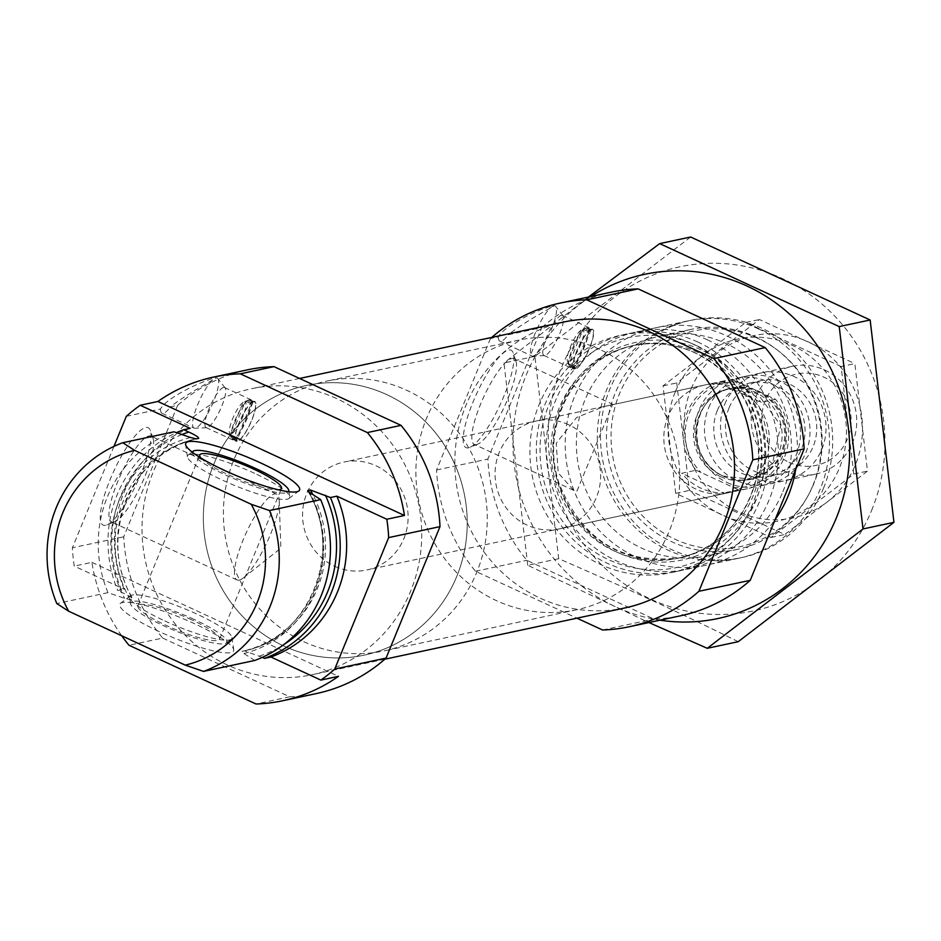 <?xml version="1.0" encoding="UTF-8"?>
<svg xmlns="http://www.w3.org/2000/svg" width="941" height="941" viewBox="0 0 941 941"><rect width="100%" height="100%" fill="white"/><g stroke="black" fill="none" stroke-linecap="round" stroke-linejoin="round"><path stroke-width="0.71" stroke-dasharray="4.71 3.53" d="M476.522 444.599A47.25 11.421 -65.2 0 1 474.346 444.434A47.25 11.421 -65.2 0 1 483.803 396.749A47.25 11.421 -65.2 0 1 513.998 358.65A47.25 11.421 -65.2 0 1 515.962 361.203A47.25 11.421 -65.2 0 1 504.552 406.336A47.25 11.421 -65.2 0 1 477.558 444.27A47.25 11.421 -65.2 0 1 476.522 444.599M576.986 491.037L612.509 404.701L613.391 404.595L603.863 406.547L576.562 417.51L556.237 443.211L558.189 472.876L573.728 490.367L576.986 491.037M247.307 369.884A165.487 157.994 -102.1 0 0 177.649 405.348L170.427 406.888C187.929 392.856 220.665 376.059 215.936 377.929L217.206 378.023A27.583 6.669 114.8 0 0 215.936 377.929A27.583 6.669 114.8 0 0 198.563 402.513A27.583 6.669 114.8 0 0 194.058 428.096A27.583 6.669 114.8 0 0 194.905 428.249A27.583 6.669 114.8 0 0 211.678 405.865A27.583 6.669 114.8 0 0 217.865 378.576A27.583 6.669 114.8 0 0 217.206 378.023M126.317 416.31L160.488 409.017C166.416 397.478 204.762 379.446 215.936 377.929M190.153 428.343A121.354 115.861 -102.1 0 0 124.188 589.195L117.766 590.56A121.354 115.861 -102.1 0 1 176.496 432.66M113.967 446.399L72.398 547.768A165.487 157.994 -102.1 0 0 74.257 566.106L124.188 589.195M177.649 405.348L123.73 536.805A165.487 157.994 -102.1 0 0 162.675 638.069L128.988 645.255M162.675 638.069L289.734 696.799L256.046 703.997M121.683 635.74A165.487 157.994 -102.1 0 1 91.9 562.342L74.257 566.106M123.73 536.805L72.398 547.768M289.734 696.799A165.487 157.994 -102.1 0 0 316.423 693.552M262.292 657.371L244.401 650.831L241.943 651.36L243.942 653.513L254.705 660.476M173.956 431.801A121.354 115.861 -102.1 0 0 107.992 592.654L124.624 598.358L130.258 599.735L132.904 598.794C95.37 538.299 132.034 449.81 198.692 438.365A108.662 103.757 -102.1 0 0 132.728 599.205C132.458 597.876 129.152 595.771 122.824 592.901L117.766 590.56M107.992 592.654L56.813 603.581M252.517 401.419A21.514 5.199 -65.2 0 1 252.858 401.372L249.459 399.796L252.929 401.384L252.647 403.254L236.803 440.517A21.514 5.199 -65.2 0 1 236.097 440.67L232.615 439.082L236.026 440.659L252.141 401.525A21.514 5.199 -65.2 0 1 252.517 401.419M253.494 401.866A21.514 5.199 114.8 0 0 239.931 421.05A21.514 5.199 114.8 0 0 236.426 441A21.514 5.199 114.8 0 0 250.165 423.65A21.514 5.199 114.8 0 0 254.47 401.948A21.514 5.199 114.8 0 0 253.494 401.866M252.141 401.525L248.742 399.949A21.514 5.199 114.8 0 0 248.636 399.996A21.514 5.199 114.8 0 0 236.356 417.263A21.514 5.199 114.8 0 0 231.157 437.812A21.514 5.199 114.8 0 0 232.051 438.976A21.514 5.199 114.8 0 0 232.686 439.094L230.227 433.883L243.19 402.278L248.636 399.996M236.803 440.517L233.403 438.941A21.514 5.199 114.8 0 0 246.824 419.31A21.514 5.199 114.8 0 0 250.106 399.925A21.514 5.199 114.8 0 0 249.459 399.796L245.119 401.866L232.156 433.472L233.403 438.941M232.156 433.472A17.656 4.27 114.8 0 0 242.813 416.781A17.656 4.27 114.8 0 0 245.119 401.866M336.502 398.514A146.173 139.562 -102.1 0 0 251.341 388.762A146.173 139.562 -102.1 0 0 145.385 560.86A146.173 139.562 -102.1 0 0 312.388 674.673A146.173 139.562 -102.1 0 0 421.156 547.662A146.173 139.562 -102.1 0 0 336.502 398.514M590.254 329.526A21.231 5.14 -65.2 0 1 590.595 329.479L586.961 327.797L590.666 329.491L590.383 331.361L574.751 368.119A21.231 5.14 -65.2 0 1 574.034 368.272L570.317 366.567L573.975 368.26L589.878 329.632A21.231 5.14 -65.2 0 1 590.254 329.526M591.23 329.973A21.231 5.14 114.8 0 0 577.845 348.911A21.231 5.14 114.8 0 0 574.375 368.601A21.231 5.14 114.8 0 0 587.949 351.475A21.231 5.14 114.8 0 0 592.195 330.044A21.231 5.14 114.8 0 0 591.23 329.973M589.878 329.632L586.243 327.95A21.231 5.14 114.8 0 0 586.137 327.986A21.231 5.14 114.8 0 0 574.01 345.041A21.231 5.14 114.8 0 0 568.882 365.32A21.231 5.14 114.8 0 0 569.764 366.472A21.231 5.14 114.8 0 0 570.387 366.59L568.07 361.732L581.032 330.138L586.137 327.986M574.751 368.119L571.105 366.437A21.231 5.14 114.8 0 0 584.361 347.053A21.231 5.14 114.8 0 0 587.584 327.915A21.231 5.14 114.8 0 0 586.961 327.797L582.961 329.726L569.999 361.32L571.105 366.437M569.999 361.32A17.656 4.27 114.8 0 0 580.644 344.641A17.656 4.27 114.8 0 0 582.961 329.726M491.731 337.431A165.487 157.994 -102.1 0 0 490.461 338.548L498.33 336.866C504.258 325.339 542.604 307.307 553.779 305.79L555.037 305.884A27.583 6.669 114.8 0 0 553.779 305.79C558.495 303.919 525.772 320.716 508.269 334.749L541.793 327.586L487.885 459.043A165.487 157.994 -102.1 0 0 526.819 560.307L653.889 619.037A165.487 157.994 -102.1 0 0 680.578 615.79M611.462 292.122A165.487 157.994 -102.1 0 0 541.793 327.586M757.834 338.348A110.32 105.333 -102.1 0 0 611.838 450.245A110.32 105.333 -102.1 0 0 780.136 528.054A110.32 105.333 -102.1 0 0 757.834 338.348M737.215 388.621A55.166 52.661 -102.1 0 0 705.08 384.94A55.166 52.661 -102.1 0 0 665.099 449.88A55.166 52.661 -102.1 0 0 728.122 492.825A55.166 52.661 -102.1 0 0 769.162 444.905A55.166 52.661 -102.1 0 0 737.215 388.621M758.74 328.985A121.354 115.861 -102.1 0 0 688.047 320.893A121.354 115.861 -102.1 0 0 600.087 463.76A121.354 115.861 -102.1 0 0 738.732 558.248A121.354 115.861 -102.1 0 0 829.021 452.809A121.354 115.861 -102.1 0 0 758.74 328.985M707.573 339.913A121.354 115.861 -102.1 0 0 636.881 331.82A121.354 115.861 -102.1 0 0 548.909 474.687A121.354 115.861 -102.1 0 0 687.565 569.176A121.354 115.861 -102.1 0 0 777.854 463.737A121.354 115.861 -102.1 0 0 707.573 339.913M697.787 342.006A121.354 115.861 -102.1 0 0 627.094 333.902A121.354 115.861 -102.1 0 0 539.122 476.781A121.354 115.861 -102.1 0 0 677.779 571.258A121.354 115.861 -102.1 0 0 768.068 465.83A121.354 115.861 -102.1 0 0 697.787 342.006M691.364 343.371A121.354 115.861 -102.1 0 0 620.672 335.278A121.354 115.861 -102.1 0 0 532.712 478.157A121.354 115.861 -102.1 0 0 671.356 572.634A121.354 115.861 -102.1 0 0 761.645 467.195A121.354 115.861 -102.1 0 0 691.364 343.371M602.558 630L653.889 619.037M490.461 338.548L436.542 470.006A165.487 157.994 -102.1 0 0 475.487 571.258L576.962 618.178M475.487 571.258L526.819 560.307M468.477 447.834A53.661 12.974 -65.2 0 1 477.581 391.727A53.661 12.974 -65.2 0 1 513.268 353.122A53.661 12.974 -65.2 0 1 500.306 404.371A53.661 12.974 -65.2 0 1 469.653 447.457A53.661 12.974 -65.2 0 1 468.477 447.834M498.33 336.866A27.583 6.669 114.8 0 0 499.812 341.124A27.583 6.669 114.8 0 0 508.269 334.749M436.542 470.006L487.885 459.043M564.153 321.963A146.173 139.562 -102.1 0 0 458.196 494.06A146.173 139.562 -102.1 0 0 625.212 607.874M553.779 305.79A27.583 6.669 114.8 0 0 536.405 330.373A27.583 6.669 114.8 0 0 531.9 355.957A27.583 6.669 114.8 0 0 532.735 356.11A27.583 6.669 114.8 0 0 549.52 333.714A27.583 6.669 114.8 0 0 555.708 306.425A27.583 6.669 114.8 0 0 555.037 305.884M561.436 315.306A22.066 5.34 114.8 0 0 547.533 334.972A22.066 5.34 114.8 0 0 543.933 355.439A22.066 5.34 114.8 0 0 544.604 355.557A22.066 5.34 114.8 0 0 558.025 337.643A22.066 5.34 114.8 0 0 562.977 315.811A22.066 5.34 114.8 0 0 562.447 315.376A22.066 5.34 114.8 0 0 561.436 315.306M591.536 329.221A22.066 5.34 114.8 0 0 577.633 348.888A22.066 5.34 114.8 0 0 574.034 369.354A22.066 5.34 114.8 0 0 588.137 351.569A22.066 5.34 114.8 0 0 592.548 329.303A22.066 5.34 114.8 0 0 591.536 329.221M581.032 330.138A17.656 4.27 114.8 0 0 571.222 344.876A17.656 4.27 114.8 0 0 567.376 360.803A17.656 4.27 114.8 0 0 568.07 361.732M105.615 525.313A53.661 12.974 -65.2 0 1 114.708 469.218A53.661 12.974 -65.2 0 1 150.407 430.602A53.661 12.974 -65.2 0 1 137.445 481.863A53.661 12.974 -65.2 0 1 106.792 524.949A53.661 12.974 -65.2 0 1 105.615 525.313M160.488 409.017A27.583 6.669 114.8 0 0 161.97 413.264A27.583 6.669 114.8 0 0 170.427 406.888M223.593 387.445A22.066 5.34 114.8 0 0 209.69 407.124A22.066 5.34 114.8 0 0 206.091 427.579A22.066 5.34 114.8 0 0 206.761 427.708A22.066 5.34 114.8 0 0 220.182 409.794A22.066 5.34 114.8 0 0 225.134 387.963A22.066 5.34 114.8 0 0 224.605 387.527A22.066 5.34 114.8 0 0 223.593 387.445M253.694 401.36A22.066 5.34 114.8 0 0 239.79 421.039A22.066 5.34 114.8 0 0 236.191 441.494A22.066 5.34 114.8 0 0 250.294 423.709A22.066 5.34 114.8 0 0 254.705 401.442A22.066 5.34 114.8 0 0 253.694 401.36M243.19 402.278A17.656 4.27 114.8 0 0 233.38 417.016A17.656 4.27 114.8 0 0 229.533 432.942A17.656 4.27 114.8 0 0 230.227 433.883M158.806 631.376A61.53 10.657 -157.7 0 1 120.472 603.334A61.53 10.657 -157.7 0 1 180.731 617.708A61.53 10.657 -157.7 0 1 233.744 649.784A61.53 10.657 -157.7 0 1 158.806 631.376M91.9 562.342L338.489 676.332M164.781 620.931A55.166 9.551 22.3 0 0 231.227 639.221A55.166 9.551 22.3 0 0 231.956 637.433A55.166 9.551 22.3 0 0 196.857 614.073A55.166 9.551 22.3 0 0 130.411 595.782A55.166 9.551 22.3 0 0 129.682 597.582A55.166 9.551 22.3 0 0 164.781 620.931M193.87 619.307A51.978 8.998 22.3 0 0 130.564 603.757A51.978 8.998 22.3 0 0 175.344 630.858A51.978 8.998 22.3 0 0 226.252 642.997A51.978 8.998 22.3 0 0 193.87 619.307M191.588 619.79A44.133 7.634 22.3 0 0 137.927 605.781A44.133 7.634 22.3 0 0 175.861 629.6A44.133 7.634 22.3 0 0 219.582 639.28A44.133 7.634 22.3 0 0 191.588 619.79M200.868 457.985A44.133 7.634 22.3 0 0 237.708 478.804A44.133 7.634 22.3 0 0 278.548 489.849M192.434 452.28A51.978 8.998 22.3 0 0 237.191 480.063A51.978 8.998 22.3 0 0 288.569 491.708M254.588 473.335A55.166 9.551 22.3 0 0 188.141 455.044A55.166 9.551 22.3 0 0 187.4 456.832A55.166 9.551 22.3 0 0 234.921 485.591A55.166 9.551 22.3 0 0 288.946 498.483A55.166 9.551 22.3 0 0 289.675 496.683A55.166 9.551 22.3 0 0 254.588 473.335M239.179 580.115A47.25 11.421 -65.2 0 1 237.014 579.95A47.25 11.421 -65.2 0 1 246.471 532.265A47.25 11.421 -65.2 0 1 276.666 494.166A47.25 11.421 -65.2 0 1 279.206 500.447A47.25 11.421 -65.2 0 1 267.209 541.851A47.25 11.421 -65.2 0 1 243.437 577.821A47.25 11.421 -65.2 0 1 239.179 580.115M113.649 522.09A47.25 11.421 -65.2 0 1 111.485 521.926A47.25 11.421 -65.2 0 1 120.942 474.24A47.25 11.421 -65.2 0 1 151.136 436.142A47.25 11.421 -65.2 0 1 153.101 438.694A47.25 11.421 -65.2 0 1 141.679 483.827A47.25 11.421 -65.2 0 1 114.696 521.761A47.25 11.421 -65.2 0 1 113.649 522.09M568.458 424.65A55.166 52.661 -102.1 0 0 536.323 420.98A55.166 52.661 -102.1 0 0 496.33 485.921A55.166 52.661 -102.1 0 0 559.366 528.866A55.166 52.661 -102.1 0 0 600.405 480.933A55.166 52.661 -102.1 0 0 568.458 424.65M599.382 349.252A137.904 131.669 -102.1 0 0 519.044 340.054A137.904 131.669 -102.1 0 0 419.074 502.412A137.904 131.669 -102.1 0 0 576.645 609.78A137.904 131.669 -102.1 0 0 679.237 489.967A137.904 131.669 -102.1 0 0 599.382 349.252M386.822 394.644A137.904 131.669 -102.1 0 0 306.484 385.445A137.904 131.669 -102.1 0 0 206.526 547.803A137.904 131.669 -102.1 0 0 364.085 655.171A137.904 131.669 -102.1 0 0 466.689 535.358A137.904 131.669 -102.1 0 0 386.822 394.644M871.589 510.528A175.967 168.004 -102.1 0 0 696.058 264.198A175.967 168.004 -102.1 0 0 582.161 541.922A175.967 168.004 -102.1 0 0 871.589 510.528M823.481 488.297A121.354 115.861 -102.1 0 0 702.433 318.411A121.354 115.861 -102.1 0 0 623.883 509.94A121.354 115.861 -102.1 0 0 823.481 488.297M738.226 641.691C681.943 613.779 622.107 586.114 558.695 558.695L534.911 356.357L690.635 237.003M558.695 558.695L527.748 565.306L648.925 622.542M534.911 356.357L503.964 362.967L527.748 565.306M588.478 297.027L503.964 362.967M795.686 469.5A121.354 115.861 -102.1 0 0 658.418 327.245A121.354 115.861 -102.1 0 0 583.538 509.81A121.354 115.861 -102.1 0 0 775.149 519.585M590.889 296.509A175.967 168.004 -102.1 0 0 517.009 481.51A175.967 168.004 -102.1 0 0 660.017 620.178M812.989 485.203A112.391 107.309 -102.1 0 0 796.604 369.26A112.391 107.309 -102.1 0 0 690.518 329.515A112.391 107.309 -102.1 0 0 609.05 461.855A112.391 107.309 -102.1 0 0 737.473 549.356A112.391 107.309 -102.1 0 0 812.989 485.203M782.912 491.625A112.391 107.309 -102.1 0 0 766.527 375.682A112.391 107.309 -102.1 0 0 660.441 335.949A112.391 107.309 -102.1 0 0 578.974 468.277A112.391 107.309 -102.1 0 0 707.385 555.778A112.391 107.309 -102.1 0 0 782.912 491.625M696.117 470.218L738.473 489.802A55.166 52.661 -102.1 0 0 747.366 488.72A55.166 52.661 -102.1 0 0 775.584 399.325L733.227 379.741A55.166 52.661 -102.1 0 0 724.335 380.823A55.166 52.661 -102.1 0 0 696.117 470.218L681.684 473.299L724.041 492.884A55.166 52.661 77.9 0 1 700.798 488.12A55.166 52.661 77.9 0 1 681.684 473.299M334.725 566.294A55.166 52.661 -102.1 0 0 366.861 569.975A55.166 52.661 -102.1 0 0 406.841 505.035A55.166 52.661 -102.1 0 0 343.818 462.078A55.166 52.661 -102.1 0 0 302.779 510.01A55.166 52.661 -102.1 0 0 334.725 566.294M738.473 489.802L724.041 492.884M775.584 399.325L761.14 402.407L718.795 382.822A55.166 52.661 77.9 0 1 761.14 402.407M733.227 379.741L718.795 382.822M303.802 641.691A137.904 131.669 -102.1 0 0 384.14 650.89A137.904 131.669 -102.1 0 0 484.097 488.532A137.904 131.669 -102.1 0 0 326.539 381.164A137.904 131.669 -102.1 0 0 223.934 500.977A137.904 131.669 -102.1 0 0 303.802 641.691M283.747 645.973A137.904 131.669 -102.1 0 0 364.085 655.171A137.904 131.669 -102.1 0 0 464.042 492.813A137.904 131.669 -102.1 0 0 306.484 385.445A137.904 131.669 -102.1 0 0 203.879 505.258A137.904 131.669 -102.1 0 0 283.747 645.973M788.981 462.254A46.697 44.592 -102.1 0 0 850.782 414.887A46.697 44.592 -102.1 0 0 779.536 381.952A46.697 44.592 -102.1 0 0 788.981 462.254M783.359 470.488A55.166 52.661 -102.1 0 0 815.494 474.17A55.166 52.661 -102.1 0 0 855.475 409.229A55.166 52.661 -102.1 0 0 792.451 366.284A55.166 52.661 -102.1 0 0 751.412 414.205A55.166 52.661 -102.1 0 0 783.359 470.488M727.099 482.498A55.166 52.661 -102.1 0 0 759.234 486.179A55.166 52.661 -102.1 0 0 799.215 421.239A55.166 52.661 -102.1 0 0 736.191 378.294A55.166 52.661 -102.1 0 0 695.152 426.214A55.166 52.661 -102.1 0 0 727.099 482.498M675.132 392.244A93.218 89.007 77.9 0 1 828.468 375.612A93.218 89.007 77.9 0 1 768.127 522.749A93.218 89.007 77.9 0 1 675.132 392.244M708.655 407.747A55.166 52.661 77.9 0 1 799.391 397.902A55.166 52.661 77.9 0 1 763.68 484.968A55.166 52.661 77.9 0 1 708.655 407.747M841.148 366.543L745.778 322.457L663.04 385.869L675.685 493.355L771.055 537.452L853.781 474.041L841.148 366.543L854.84 363.626L867.484 471.112L784.747 534.523L689.377 490.437L676.744 382.94L759.469 319.528L854.84 363.626M675.685 493.355L689.377 490.437M771.055 537.452L784.747 534.523M663.04 385.869L676.744 382.94M745.778 322.457L759.469 319.528M853.781 474.041L867.484 471.112M724.699 404.312A55.166 52.661 77.9 0 1 815.424 394.479A55.166 52.661 77.9 0 1 779.724 481.533A55.166 52.661 77.9 0 1 724.699 404.312M691.176 388.821A93.218 89.007 77.9 0 1 844.512 372.189A93.218 89.007 77.9 0 1 784.159 519.326A93.218 89.007 77.9 0 1 691.176 388.821M717.395 410.323A47.697 45.544 77.9 0 1 749.448 383.093A47.697 45.544 77.9 0 1 803.943 420.227A47.697 45.544 77.9 0 1 769.373 476.381A47.697 45.544 77.9 0 1 724.358 459.526A47.697 45.544 77.9 0 1 717.395 410.323M729.099 407.818A47.697 45.544 77.9 0 1 761.151 380.599A47.697 45.544 77.9 0 1 815.647 417.733A47.697 45.544 77.9 0 1 781.077 473.888A47.697 45.544 77.9 0 1 736.05 457.02A47.697 45.544 77.9 0 1 729.099 407.818M259.445 656.053A117.496 112.179 -102.1 0 0 283.464 644.797M181.966 434.53A117.496 112.179 -102.1 0 0 122.824 592.901M244.401 650.831A108.662 103.757 -102.1 0 0 312.859 494.543M307.731 490.92C345.265 551.426 308.601 639.915 241.931 651.36A108.662 103.757 -102.1 0 0 308.636 491.79M196.234 438.882A108.662 103.757 -102.1 0 0 130.258 599.735M243.942 653.513A111.25 106.215 -102.1 0 0 309.907 492.661M190.6 437.506A111.25 106.215 -102.1 0 0 124.624 598.358M700.857 349.746A111.25 106.215 -102.1 0 0 553.637 462.584A111.25 106.215 -102.1 0 0 723.347 541.04A111.25 106.215 -102.1 0 0 700.857 349.746M698.081 352.487A108.662 103.757 -102.1 0 0 634.775 345.241A108.662 103.757 -102.1 0 0 556.002 473.182A108.662 103.757 -102.1 0 0 680.155 557.778A108.662 103.757 -102.1 0 0 761.01 463.372A108.662 103.757 -102.1 0 0 698.081 352.487M695.611 353.016A108.662 103.757 -102.1 0 0 632.305 345.77A108.662 103.757 -102.1 0 0 553.531 473.699A108.662 103.757 -102.1 0 0 677.696 558.307A108.662 103.757 -102.1 0 0 758.54 463.889A108.662 103.757 -102.1 0 0 695.611 353.016M696.34 345.523A117.496 112.179 -102.1 0 0 540.863 464.689A117.496 112.179 -102.1 0 0 720.1 547.544A117.496 112.179 -102.1 0 0 696.34 345.523M576.174 365.978L570.811 363.508M590.383 331.361L585.02 328.88M574.257 366.39L568.893 363.92M588.454 331.773L583.091 329.291M238.238 438.377L233.109 436.012M252.647 403.254L247.518 400.878M236.309 438.788L231.192 436.424M250.718 403.665L245.589 401.289M738.179 382.034A52.955 50.555 -102.1 0 0 689.212 413.205A52.955 50.555 -102.1 0 0 701.069 472.511M733.533 487.509A52.955 50.555 -102.1 0 0 782.489 456.338A52.955 50.555 -102.1 0 0 770.632 397.031M720.453 476.581A46.332 44.239 -102.1 0 0 747.448 479.675A46.332 44.239 -102.1 0 0 781.042 425.12A46.332 44.239 -102.1 0 0 728.099 389.045A46.332 44.239 -102.1 0 0 693.623 429.308A46.332 44.239 -102.1 0 0 720.453 476.581M723.511 476.264A46.732 44.615 -102.1 0 0 785.359 428.861A46.732 44.615 -102.1 0 0 714.066 395.902A46.732 44.615 -102.1 0 0 723.511 476.264M723.006 476.04A46.332 44.239 -102.1 0 0 750.001 479.134A46.332 44.239 -102.1 0 0 783.582 424.579A46.332 44.239 -102.1 0 0 730.651 388.504A46.332 44.239 -102.1 0 0 696.175 428.755A46.332 44.239 -102.1 0 0 723.006 476.04M613.391 404.595L513.998 358.65M573.728 490.379L474.346 444.434M232.051 438.976L236.426 441M250.106 399.925L254.47 401.948M569.764 366.472L574.375 368.601M587.584 327.915L592.195 330.044M688.047 320.893L636.881 331.82M738.732 558.248L687.565 569.176M634.775 345.241C576.951 355.663 538.875 424.544 559.083 483.345C582.032 540.24 622.389 565.059 680.155 557.778L677.696 558.307C701.927 552.861 721.747 540.04 737.156 519.832C754.153 496.33 760.998 469.712 757.693 440.012C751.306 399.702 730.475 370.695 695.211 352.981C674.803 343.747 653.83 341.336 632.305 345.77L634.775 345.241M627.094 333.902L620.672 335.278M677.779 571.258L671.356 572.634M499.812 341.124L531.9 355.957M562.977 315.811L555.708 306.425M544.604 355.557L532.735 356.11M543.933 355.439L574.034 369.354M562.447 315.376L592.548 329.303M567.376 360.803L568.882 365.32M299.579 378.458L251.341 388.762M384.822 659.206L312.388 674.673M161.97 413.264L194.058 428.096M225.134 387.963L217.865 378.576M206.761 427.708L194.905 428.249M206.091 427.579L236.191 441.494M224.605 387.527L254.705 401.442M229.533 432.942L231.157 437.812M130.411 595.782L120.472 603.334M231.956 637.433L233.744 649.784M226.252 642.997L231.227 639.221M130.564 603.757L129.682 597.582M219.582 639.28L281.43 488.485M137.927 605.781L199.774 454.985M192.105 452.033L188.141 455.044M288.969 491.755L289.675 496.683M288.946 498.483L298.885 490.931M187.4 456.832L185.612 444.481M515.962 361.203L513.268 353.122M477.558 444.27L469.653 447.457M243.437 577.821L280.865 548.168L279.206 500.447M276.666 494.166L151.136 436.142M237.014 579.95L111.485 521.926M153.101 438.694L150.407 430.602M114.696 521.761L106.792 524.949M705.08 384.94L612.509 404.701M603.863 406.547L536.323 420.98M728.122 492.825L559.366 528.866M519.044 340.054L326.539 381.164M576.645 609.78L384.14 650.89M690.518 329.515L660.441 335.949M737.473 549.356L707.385 555.778M724.335 380.823L343.818 462.078M747.366 488.72L366.861 569.975M747.448 479.675L772.385 463.737L780.795 425.403L757.47 393.467L728.099 389.045L730.651 388.504C690.094 394.373 684.189 460.737 723.311 476.064L750.001 479.134L747.448 479.675M792.451 366.284L736.191 378.294M815.494 474.17L759.234 486.179M769.373 476.381L781.077 473.888M749.448 383.093L761.151 380.599"/><path stroke-width="1.41" d="M121.683 635.74A165.487 157.994 -102.1 0 0 128.988 645.255L256.046 703.997A165.487 157.994 -102.1 0 0 282.735 700.751L316.423 693.552A165.487 157.994 -102.1 0 0 386.081 658.088L440 526.631A165.487 157.994 -102.1 0 0 401.054 425.367L273.996 366.637L240.308 373.824A165.487 157.994 -102.1 0 0 213.619 377.082A165.487 157.994 -102.1 0 0 157.876 401.489L140.221 405.265A165.487 157.994 -102.1 0 0 126.317 416.31L113.967 446.399M273.996 366.637A165.487 157.994 -102.1 0 0 247.307 369.884L213.619 377.082M336.878 496.166A121.354 115.861 -102.1 0 1 270.914 657.018L320.846 680.096A165.487 157.994 -102.1 0 0 334.749 669.051L388.668 537.593A165.487 157.994 -102.1 0 0 386.81 519.256L336.878 496.166L330.456 497.542A121.354 115.861 -102.1 0 1 264.492 658.382L262.292 657.371M176.496 432.66A121.354 115.861 -102.1 0 1 183.742 429.708L190.153 428.343L140.221 405.265M401.054 425.367L367.366 432.566L240.308 373.824M282.735 700.751A165.487 157.994 -102.1 0 0 338.489 676.332L320.846 680.096M386.081 658.088L334.749 669.051M157.876 401.489L404.454 515.48A165.487 157.994 -102.1 0 0 367.366 432.566M404.454 515.48L386.81 519.256M440 526.631L388.668 537.593M270.914 657.018L264.492 658.382M312.859 494.543A108.662 103.757 -102.1 0 0 310.377 489.99L330.456 497.542M183.742 429.708L188.788 432.048C195.105 434.907 198.41 437.012 198.692 438.365L196.234 438.882L190.6 437.506L173.956 431.801L122.777 442.729A121.354 115.861 -102.1 0 0 56.813 603.581L68.669 611.227A110.32 105.333 -102.1 0 1 134.634 450.374L251.235 504.282L269.502 510.551L320.681 499.624L309.907 492.661L307.907 490.508L310.377 489.99M307.731 490.92L307.907 490.508A108.662 103.757 -102.1 0 1 308.636 491.79M269.502 510.551A121.354 115.861 -102.1 0 1 203.538 671.404L254.705 660.476A121.354 115.861 -102.1 0 0 320.681 499.624M203.538 671.404L185.271 665.134A110.32 105.333 -102.1 0 0 251.235 504.282M122.777 442.729L134.634 450.374M185.271 665.134L68.669 611.227M576.962 618.178L602.558 630A165.487 157.994 -102.1 0 0 629.247 626.753A165.487 157.994 -102.1 0 0 698.904 591.289L752.812 459.831A165.487 157.994 -102.1 0 0 713.878 358.568L586.808 299.826A165.487 157.994 -102.1 0 0 560.118 303.084A165.487 157.994 -102.1 0 0 491.731 337.431M586.808 299.826L638.151 288.875A165.487 157.994 -102.1 0 0 611.462 292.122L560.118 303.084M629.247 626.753L680.578 615.79A165.487 157.994 -102.1 0 0 750.236 580.326L804.155 448.869A165.487 157.994 -102.1 0 0 765.209 347.605L638.151 288.875M698.904 591.289L750.236 580.326M752.812 459.831L804.155 448.869M713.878 358.568L765.209 347.605M384.822 659.206L625.212 607.874A146.173 139.562 -102.1 0 0 733.968 480.863A146.173 139.562 -102.1 0 0 649.314 331.714A146.173 139.562 -102.1 0 0 564.153 321.963L299.579 378.458M260.563 462.89A61.53 10.657 22.3 0 0 185.612 444.481A61.53 10.657 22.3 0 0 238.626 476.569A61.53 10.657 22.3 0 0 298.885 490.931A61.53 10.657 22.3 0 0 260.563 462.89M278.548 489.849A44.133 7.634 22.3 0 0 281.43 488.485A44.133 7.634 22.3 0 0 253.435 468.994A44.133 7.634 22.3 0 0 199.774 454.985A44.133 7.634 22.3 0 0 200.868 457.985M288.569 491.708A51.978 8.998 22.3 0 0 288.793 490.508A51.978 8.998 22.3 0 0 255.717 468.512A51.978 8.998 22.3 0 0 193.105 451.268A51.978 8.998 22.3 0 0 192.434 452.28M659.688 243.613L690.635 237.003L870.154 319.987L893.95 522.337L738.226 641.691L707.267 648.302L863.003 528.948L839.207 326.598L659.688 243.613L588.478 297.027M648.925 622.542L707.267 648.302M893.95 522.337L863.003 528.948M870.154 319.987L839.207 326.598M775.149 519.585A121.354 115.861 -102.1 0 0 788.193 495.825A121.354 115.861 -102.1 0 0 795.686 469.5M660.017 620.178A175.967 168.004 -102.1 0 0 836.29 518.068A175.967 168.004 -102.1 0 0 790.099 314.553A175.967 168.004 -102.1 0 0 590.889 296.509M283.464 644.797A117.496 112.179 -102.1 0 0 325.41 495.201M188.788 432.048A117.496 112.179 -102.1 0 0 181.966 434.53M193.105 451.268L192.105 452.033M288.793 490.508L288.969 491.755"/></g></svg>
